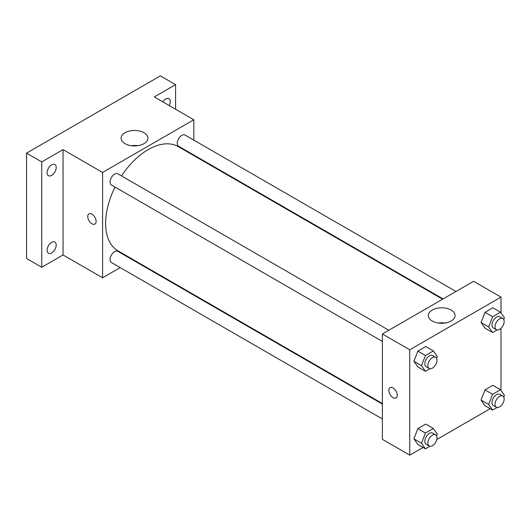 <?xml version="1.0" encoding="UTF-8"?>
<svg xmlns="http://www.w3.org/2000/svg" width="531" height="531" viewBox="0 0 531 531"><rect width="100%" height="100%" fill="white"/><g stroke="black" fill="none" stroke-linecap="round" stroke-linejoin="round"><path stroke-width="0.8" d="M120.218 267.611L102.583 277.793L63.043 254.966L41.757 267.259L26.55 258.478L26.55 153.127L160.369 75.867L175.575 84.648L175.575 109.227M133.606 259.878L133.122 260.163M51.64 252.909A6.452 3.724 -60 0 1 48.414 253.234A6.452 3.724 -60 0 1 47.425 248.063A6.452 3.724 -60 0 1 51.64 242.375A6.452 3.724 -60 0 1 54.866 242.056A6.452 3.724 -60 0 1 55.855 247.227A6.452 3.724 -60 0 1 51.64 252.909M51.64 175.369A6.452 3.724 -60 0 1 48.414 175.688A6.452 3.724 -60 0 1 47.425 170.524A6.452 3.724 -60 0 1 51.64 164.836A6.452 3.724 -60 0 1 54.866 164.517A6.452 3.724 -60 0 1 55.855 169.688A6.452 3.724 -60 0 1 51.64 175.369M63.043 254.966L63.043 149.609L41.757 161.902L26.55 153.127M41.757 267.259L41.757 161.902M102.583 277.793L102.583 172.436L63.043 149.609M102.583 172.436L193.822 119.76L154.282 96.934L175.575 84.648M125.044 143.669A13.394 7.733 180 0 1 121.121 138.199A13.394 7.733 180 0 1 134.516 130.467A13.394 7.733 180 0 1 147.91 138.199A13.394 7.733 180 0 1 139.64 145.341A13.394 7.733 180 0 1 125.044 143.669M162.798 101.852A6.452 3.724 -60 0 1 165.685 98.992A6.452 3.724 -60 0 1 168.911 98.673A6.452 3.724 -60 0 1 169.216 105.556M115.041 187.085A60.215 34.767 120 0 0 105.623 223.359A60.215 34.767 120 0 0 118.094 250.924L382.38 403.507M442.595 299.212L178.31 146.629A60.215 34.767 120 0 0 121.493 175.907M193.822 119.76L193.822 140.124M193.822 155.025L193.822 155.583M455.983 291.486L185 135.033A6.452 3.724 120 0 0 180.029 136.766A6.452 3.724 120 0 0 177.215 143.257A6.452 3.724 120 0 0 178.549 146.211L443.08 298.933M382.38 404.071L117.849 251.342A6.452 3.724 120 0 0 112.877 253.075A6.452 3.724 120 0 0 110.063 259.566A6.452 3.724 120 0 0 111.397 262.52L382.38 418.966M382.38 341.426L111.397 184.98A6.452 3.724 -60 0 1 111.397 177.527A6.452 3.724 -60 0 1 117.849 173.803L388.831 330.255M96.118 221.387A5.914 3.412 60 0 1 94.896 224.089A5.914 3.412 60 0 1 88.982 220.677A5.914 3.412 60 0 1 88.982 213.847A5.914 3.412 60 0 1 93.536 215.433A5.914 3.412 60 0 1 96.118 221.387M94.896 224.089A5.914 3.412 60 0 1 88.982 220.677A5.914 3.412 60 0 1 88.982 213.847M131.27 145.7A13.394 7.733 180 0 1 137.761 145.7M423.041 447.46L409.753 455.133L382.38 439.329L382.38 333.979L473.619 281.304L500.992 297.108L500.992 312.865M490.193 408.691L436.781 439.529M484.995 328.145L481.046 322.529L484.995 312.341L492.894 307.781L484.995 312.341L481.046 322.529L484.995 328.145L492.595 332.539L488.646 326.917L492.595 316.735L500.501 312.175L504.45 317.79L503.76 319.569M417.844 444.454L413.895 438.838L417.844 428.656L425.743 424.09L417.844 428.656L413.895 438.838L417.844 444.454L425.444 448.848L421.495 443.226L425.444 433.044L433.349 428.484L437.298 434.099L436.608 435.878M500.992 328.317L500.992 390.411M409.753 455.133L409.753 349.783L500.992 297.108M484.995 405.684L481.046 400.069L484.995 389.887L492.894 385.32L484.995 389.887L481.046 400.069L484.995 405.684L492.595 410.078L488.646 404.456L492.595 394.274L500.501 389.714L504.45 395.329L503.76 397.108M417.844 366.914L413.895 361.299L417.844 351.11L425.743 346.551L417.844 351.11L413.895 361.299L417.844 366.914L425.444 371.308L421.495 365.686L425.444 355.505L433.349 350.945L437.298 356.56L436.608 358.339M409.753 349.783L382.38 333.979M432.214 321.009A13.394 7.733 180 0 1 428.291 315.54A13.394 7.733 180 0 1 441.686 307.807A13.394 7.733 180 0 1 455.074 315.54A13.394 7.733 180 0 1 446.81 322.682A13.394 7.733 180 0 1 432.214 321.009M397.208 395.217A5.914 3.412 60 0 1 395.98 397.925A5.914 3.412 60 0 1 390.066 394.506A5.914 3.412 60 0 1 390.066 387.676A5.914 3.412 60 0 1 394.626 389.263A5.914 3.412 60 0 1 397.208 395.217M395.98 397.918A5.914 3.412 60 0 1 390.066 394.506A5.914 3.412 60 0 1 390.066 387.676M438.44 323.04A13.394 7.733 180 0 1 444.932 323.04M429.918 368.726L425.444 371.308M435.666 357.29L432.626 355.538A6.452 3.724 120 0 0 427.654 357.263A6.452 3.724 120 0 0 424.833 363.755A6.452 3.724 120 0 0 426.174 366.709L429.214 368.468A6.452 3.724 120 0 0 435.666 364.744A6.452 3.724 120 0 0 435.666 357.29A6.452 3.724 120 0 0 430.694 359.022A6.452 3.724 120 0 0 427.88 365.514A6.452 3.724 120 0 0 429.214 368.468M421.495 365.686L413.895 361.299M425.444 355.505L417.844 351.11M433.349 350.945L425.743 346.551M497.069 329.957L492.595 332.539M502.817 318.52L499.777 316.768A6.452 3.724 120 0 0 494.806 318.494A6.452 3.724 120 0 0 491.985 324.985A6.452 3.724 120 0 0 493.326 327.939L496.366 329.698A6.452 3.724 120 0 0 502.817 325.974A6.452 3.724 120 0 0 502.817 318.52A6.452 3.724 120 0 0 497.846 320.253A6.452 3.724 120 0 0 495.025 326.744A6.452 3.724 120 0 0 496.366 329.698M488.646 326.917L481.046 322.529M492.595 316.735L484.995 312.341M500.501 312.175L492.894 307.781M429.918 446.266L425.444 448.848M435.666 434.829L432.626 433.077A6.452 3.724 120 0 0 427.654 434.803A6.452 3.724 120 0 0 424.833 441.301A6.452 3.724 120 0 0 426.174 444.248L429.214 446.007A6.452 3.724 120 0 0 435.666 442.283A6.452 3.724 120 0 0 435.666 434.829A6.452 3.724 120 0 0 430.694 436.562A6.452 3.724 120 0 0 427.88 443.053A6.452 3.724 120 0 0 429.214 446.007M421.495 443.226L413.895 438.838M425.444 433.044L417.844 428.656M433.349 428.484L425.743 424.09M497.069 407.496L492.595 410.078M502.817 396.066L499.777 394.307A6.452 3.724 120 0 0 494.806 396.033A6.452 3.724 120 0 0 491.985 402.531A6.452 3.724 120 0 0 493.326 405.478L496.366 407.237A6.452 3.724 120 0 0 502.817 403.514A6.452 3.724 120 0 0 502.817 396.066A6.452 3.724 120 0 0 497.846 397.792A6.452 3.724 120 0 0 495.025 404.283A6.452 3.724 120 0 0 496.366 407.237M488.646 404.456L481.046 400.069M492.595 394.274L484.995 389.887M500.501 389.714L492.894 385.32"/></g></svg>
